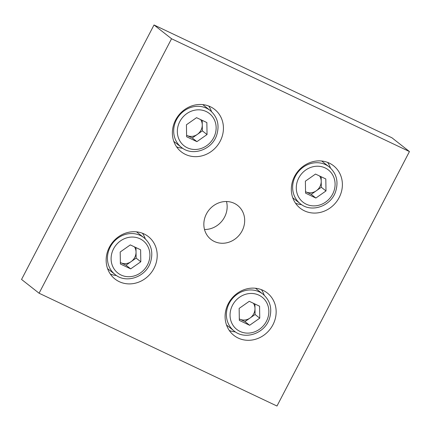 <?xml version="1.0" encoding="UTF-8"?>
<svg xmlns="http://www.w3.org/2000/svg" width="431" height="431" viewBox="0 0 431 431"><rect width="100%" height="100%" fill="white"/><g stroke="black" fill="none" stroke-linecap="round" stroke-linejoin="round"><path stroke-width="0.65" d="M206.858 122.555L196.552 117.668L186.434 124.769L186.618 136.756L196.919 141.637L207.042 134.537L206.858 122.555M186.596 135.286L192.248 137.963L196.919 141.637M192.248 137.963L202.365 130.862L207.042 134.537M202.365 130.862L202.204 120.346M200.701 119.635A10.797 9.832 -51.8 0 1 202.274 124.871A10.797 9.832 -51.8 0 1 197.306 134.413A10.797 9.832 -51.8 0 1 187.097 135.523A10.797 9.832 -51.8 0 1 186.596 135.264M140.619 249.791L130.318 244.905L120.201 252.006L120.384 263.987L130.685 268.874L140.802 261.773L140.619 249.791M120.362 262.522L126.014 265.2L130.685 268.874M126.014 265.2L136.131 258.099L140.802 261.773M136.131 258.099L135.97 247.583M134.467 246.871A10.797 9.832 -51.8 0 1 136.04 252.108A10.797 9.832 -51.8 0 1 131.072 261.649A10.797 9.832 -51.8 0 1 120.863 262.754A10.797 9.832 -51.8 0 1 120.362 262.501M259.57 306.193L249.269 301.307L239.151 308.407L239.334 320.395L249.635 325.276L259.753 318.175L259.57 306.193M244.964 321.601L250.023 318.051A10.797 9.832 -51.8 0 1 239.814 319.161A10.797 9.832 -51.8 0 1 239.313 318.902L244.964 321.601L249.635 325.276M255.082 314.501L254.99 308.51A10.797 9.832 -51.8 0 1 250.023 318.051L255.082 314.501L259.753 318.175M253.417 303.273A10.797 9.832 -51.8 0 1 254.99 308.51L254.92 303.984M325.809 178.957L315.508 174.07L305.385 181.171L305.568 193.158L315.869 198.044L325.992 190.944L325.809 178.957M305.547 191.687L311.198 194.365L315.869 198.044M311.198 194.365L321.316 187.264L325.992 190.944M321.316 187.264L321.154 176.753M319.651 176.037A10.797 9.832 -51.8 0 1 321.224 181.273A10.797 9.832 -51.8 0 1 316.257 190.814A10.797 9.832 -51.8 0 1 306.048 191.924A10.797 9.832 -51.8 0 1 305.547 191.666M409.45 151.561L391.919 137.775L154.018 24.971L21.55 279.439L39.081 293.225L276.982 406.029L409.45 151.561L171.549 38.752L39.081 293.225M226.496 201.519A21.593 19.664 -51.8 0 1 204.504 229.481M154.018 24.971L171.549 38.752M144.089 233.952A26.991 24.578 128.2 0 0 110.751 244.856A26.991 24.578 128.2 0 0 114.991 279.024A26.991 24.578 128.2 0 0 119.252 281.664A26.991 24.578 128.2 0 0 152.596 270.76A26.991 24.578 128.2 0 0 148.356 236.592A26.991 24.578 128.2 0 0 144.089 233.952M263.039 290.354A26.991 24.578 128.2 0 0 229.701 301.258A26.991 24.578 128.2 0 0 233.941 335.426A26.991 24.578 128.2 0 0 238.203 338.066A26.991 24.578 128.2 0 0 271.546 327.161A26.991 24.578 128.2 0 0 267.306 292.994A26.991 24.578 128.2 0 0 263.039 290.354M210.328 106.716A26.991 24.578 128.2 0 0 176.985 117.62A26.991 24.578 128.2 0 0 181.225 151.787A26.991 24.578 128.2 0 0 185.486 154.427A26.991 24.578 128.2 0 0 218.829 143.523A26.991 24.578 128.2 0 0 214.59 109.355A26.991 24.578 128.2 0 0 210.328 106.716M329.279 163.117A26.991 24.578 128.2 0 0 295.935 174.022A26.991 24.578 128.2 0 0 300.175 208.195A26.991 24.578 128.2 0 0 304.437 210.834A26.991 24.578 128.2 0 0 337.78 199.93A26.991 24.578 128.2 0 0 333.54 165.757A26.991 24.578 128.2 0 0 329.279 163.117M234.2 203.308A21.593 19.664 128.2 0 0 207.526 212.03A21.593 19.664 128.2 0 0 210.915 239.367A21.593 19.664 128.2 0 0 214.331 241.479A21.593 19.664 128.2 0 0 240.999 232.756A21.593 19.664 128.2 0 0 237.61 205.42A21.593 19.664 128.2 0 0 234.2 203.308M110.358 274.089A26.991 24.578 128.2 0 0 116.467 275.517M145.295 238.855A26.991 24.578 128.2 0 0 142.467 233.257M229.308 330.491A26.991 24.578 128.2 0 0 235.418 331.924M264.246 295.257A26.991 24.578 128.2 0 0 261.418 289.659M176.591 146.852A26.991 24.578 128.2 0 0 182.701 148.28M211.529 111.618A26.991 24.578 128.2 0 0 208.701 106.021M295.542 203.254A26.991 24.578 128.2 0 0 301.652 204.687M330.48 168.02A26.991 24.578 128.2 0 0 327.652 162.428M176.473 119.753A23.393 21.302 128.2 0 0 181.343 147.305C192.431 156.771 212.171 149.762 216.723 135.022C219.708 125.119 217.553 116.957 210.263 110.53A23.393 21.302 128.2 0 0 176.473 119.753M179.786 121.617A20.51 18.678 128.2 0 0 197.037 149.374A20.51 18.678 128.2 0 0 213.388 117.97A20.51 18.678 128.2 0 0 179.786 121.617M110.239 246.99A23.393 21.302 128.2 0 0 115.109 274.542C126.197 284.002 145.937 276.998 150.489 262.253C153.468 252.356 151.319 244.194 144.029 237.767A23.393 21.302 128.2 0 0 110.239 246.99M113.552 248.854A20.51 18.678 128.2 0 0 130.803 276.61A20.51 18.678 128.2 0 0 147.154 245.207A20.51 18.678 128.2 0 0 113.552 248.854M229.19 303.392A23.393 21.302 128.2 0 0 234.06 330.943C245.147 340.409 264.887 333.4 269.44 318.66C272.419 308.758 270.269 300.596 262.98 294.168A23.393 21.302 128.2 0 0 229.19 303.392M232.503 305.256A20.51 18.678 128.2 0 0 249.754 333.012A20.51 18.678 128.2 0 0 266.105 301.608A20.51 18.678 128.2 0 0 232.503 305.256M295.424 176.155A23.393 21.302 128.2 0 0 300.294 203.707C311.381 213.173 331.121 206.169 335.674 191.423C338.658 181.521 336.503 173.359 329.214 166.932A23.393 21.302 128.2 0 0 295.424 176.155M298.737 178.019A20.51 18.678 128.2 0 0 315.988 205.776A20.51 18.678 128.2 0 0 332.339 174.372A20.51 18.678 128.2 0 0 298.737 178.019M173.806 141.379L181.343 147.305M202.726 104.604L210.263 110.53M107.572 268.615L115.109 274.542M136.492 231.84L144.029 237.767M226.523 325.017L234.06 330.943M255.443 288.242L262.98 294.168M292.757 197.786L300.294 203.707M321.677 161.011L329.214 166.932"/></g></svg>
